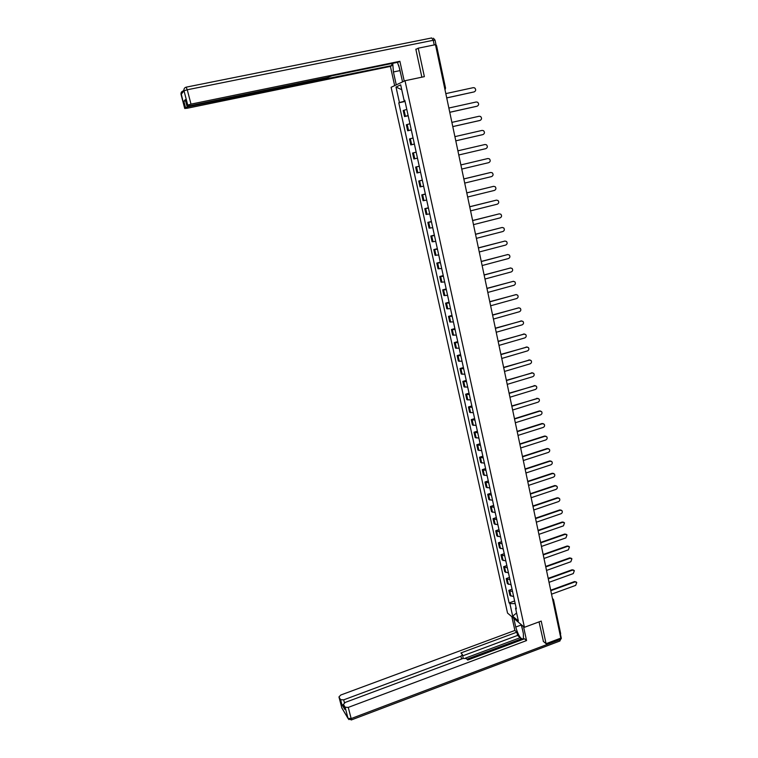 <?xml version="1.0" encoding="UTF-8"?>
<svg xmlns="http://www.w3.org/2000/svg" width="758" height="758" viewBox="0 0 758 758"><rect width="100%" height="100%" fill="white"/><g stroke="black" fill="none" stroke-linecap="round" stroke-linejoin="round"><path stroke-width="1.14" d="M405.009 80.727L391.109 87.303L507.538 613.08L524.432 627.302L405.009 80.727L424.366 76.653L418.255 48.171L435.48 44.684L560.816 638.122L546.063 643.694L541.212 621.077L524.432 627.302M553.501 599.711L560.674 633.679L560.058 634.531M543.23 641.315L546.063 643.694M418.255 48.171L415.905 49.46M435.585 45.224L436.551 45.518L445.533 88.07M406.8 109.417L403.209 110.516L404.545 116.561L408.126 115.491M408.183 115.756L404.545 116.561M409.936 123.743L406.345 124.767L407.671 130.774L411.262 129.779M411.3 129.959L407.671 130.774M413.063 137.994L409.472 138.941L410.779 144.92L414.38 144.001M414.399 144.086L410.779 144.92M416.17 152.168L412.57 153.04L413.877 158.981L417.487 158.138L413.877 158.981M419.269 166.258L415.659 167.063L416.957 172.966L420.567 172.199M419.259 166.21L415.659 167.063M422.339 180.271L418.729 181.001L420.017 186.875L423.637 186.184M422.31 180.148L418.729 181.001M425.399 194.219L421.78 194.872L423.068 200.709L426.688 200.093M425.352 194.001L421.78 194.872M428.441 208.08L424.812 208.658L426.091 214.476L429.72 213.917M428.374 207.787L424.812 208.658M431.463 221.867L427.834 222.378L429.104 228.158L432.742 227.675M431.378 221.488L427.834 222.378M434.476 235.586L430.838 236.022L432.098 241.774L435.736 241.366M434.372 235.122L430.838 236.022M437.461 249.221L433.822 249.59L435.083 255.313L438.721 254.972M437.347 248.681L433.822 249.59M440.436 262.789L436.798 263.092L438.048 268.787L441.696 268.512M440.303 262.173L436.798 263.092M443.402 276.291L439.754 276.518L440.995 282.175L444.652 281.976M443.25 275.59L439.754 276.518M446.348 289.708L442.691 289.878L443.932 295.506L447.59 295.364M446.178 288.931L442.691 289.878M449.276 303.058L445.609 303.162L446.841 308.762L450.508 308.686M449.087 302.205L445.609 303.162M452.185 316.342L448.518 316.37L449.75 321.942L453.417 321.942M451.986 315.413L448.518 316.37M455.084 329.55L451.417 329.522L452.63 335.055L456.307 335.121M454.866 328.546L451.417 329.522M457.965 342.692L454.288 342.597L455.501 348.102L459.187 348.225M457.728 341.612L454.288 342.597M460.836 355.758L457.159 355.597L458.363 361.083L462.039 361.272M460.58 354.611L457.159 355.597M463.688 368.767L460.002 368.54L461.205 373.988L464.891 374.244M463.422 367.535L460.002 368.54M466.521 381.7L462.835 381.407L464.029 386.836L467.724 387.149M466.236 380.402L462.835 381.407M469.344 394.567L465.658 394.217L466.843 399.608L470.538 399.987M469.05 393.194L465.658 394.217M472.158 407.359L468.453 406.951L469.638 412.324L473.343 412.759M471.836 405.918L468.453 406.951M474.944 420.093L471.249 419.619L472.424 424.963L476.128 425.465M474.612 418.587L471.249 419.619M477.729 432.761L474.025 432.231L475.19 437.546L478.895 438.105M477.379 431.179L474.025 432.231M480.487 445.363L476.782 444.766L477.947 450.053L481.652 450.678M480.127 443.714L476.782 444.766M483.244 457.898L479.53 457.245L480.686 462.503L484.4 463.185M482.865 456.183L479.53 457.245M485.973 470.367L482.259 469.657L483.414 474.887L487.129 475.626M485.584 468.586L482.259 469.657M488.702 482.78L484.978 482.012L486.124 487.214L489.848 488.01M488.294 480.923L484.978 482.012M491.402 495.116L487.678 494.292L488.825 499.475L492.548 500.327M490.985 493.202L487.678 494.292M494.102 507.405L490.369 506.515L491.506 511.669L495.239 512.579M493.666 505.415L490.369 506.515M496.784 519.618L493.051 518.68L494.178 523.806L497.911 524.773M496.329 517.572L493.051 518.68M499.446 531.775L495.713 530.78L496.831 535.878L500.574 536.901M498.982 529.662L495.713 530.78M502.099 543.865L498.366 542.823L499.475 547.892L503.217 548.963M501.625 541.695L498.366 542.823M504.743 555.898L501 554.799L502.109 559.849L505.851 560.977M504.25 553.662L501 554.799M507.367 567.875L503.625 566.719L504.724 571.74L508.476 572.915M506.865 565.572L503.625 566.719M509.973 579.785L506.23 578.572L507.329 583.575L511.082 584.806M509.461 577.425L506.23 578.572M512.579 591.638L508.826 590.378L509.926 595.352L513.678 596.631M512.048 589.222L508.826 590.378M404.971 101.089L399.428 102.557L395.998 87.037L400.679 84.858L404.137 100.606L404.848 100.52M516.056 607.509L515.554 608.191L516.35 608.845L404.8 100.331L404.137 100.606M515.554 608.191L518.349 620.944L512.673 616.188L509.897 603.586L515.203 603.595M399.428 102.557L398.774 102.832L509.12 602.942L509.897 603.586M405.056 101.468L398.774 102.832M514.625 600.952L509.12 602.942M395.998 87.037L401.74 89.709M516.605 612.985L512.673 616.188M446.708 97.877L474.195 91.889L446.727 97.934M474.195 91.889C476.005 90.846 476.157 89.51 474.66 87.89L473.324 87.653L445.808 93.613M477.028 106.234L449.759 112.317M449.75 112.269L477.142 106.196C478.923 105.172 479.094 103.855 477.644 102.235L476.27 101.979L448.859 108.034M479.833 120.494L452.782 126.614M452.772 126.586L480.07 120.418C481.823 119.423 482.012 118.125 480.61 116.514L479.208 116.239L451.882 122.379M396.263 84.868L393.421 71.963L392.748 63.321M402.536 81.892L399.656 68.741L397.457 62.355M404.222 81.097L399.892 61.294L398.225 62.194L332.032 75.781L327.598 77.42L189.481 105.788L186.913 106.035L185.255 99.677L183.872 101.297L185.52 100.7M391.564 63.558L392 65.539L390.408 66.401L187.245 108.233L184.715 108.479L185.52 107.579L183.872 101.297M394.653 85.626L390.408 66.401M399.892 61.294L190.997 104.13L187.747 105.097L186.913 106.035M188.534 105.968L188.704 106.641L392 65.539M188.704 106.641L185.52 107.579M416.767 48.986L415.839 49.175L421.865 77.183M185.284 99.743L186.923 106.016M521.447 624.781L523.371 633.593L523.437 638.842C520.907 639.629 518.339 635.697 515.734 627.046L513.82 618.367M511.858 616.718L514.89 630.457L516.861 632.163L460.921 652.941L462.446 654.571L460.94 656.191L343.677 699.852L344.445 702.789M521.4 639.96L520.168 637.686L517.572 635.422L516.861 632.163M514.89 630.457L340.749 695.029L338.959 696.953L341.83 707.896L348.026 718.357L345.117 707.223L343.421 704.39L345.231 702.42L463.081 658.437L466.293 658.531L467.733 660.038L524.517 638.795L526.564 640.567L348.254 707.404L351.162 718.565L559.972 639.61L559.745 638.53M523.484 626.506L526.564 640.567M338.968 696.981L340.598 699.691L343.677 699.852M343.601 705.101L341.886 704.608L344.653 709.1M345.117 707.223L348.254 707.404M543.429 641.486L539.042 621.882M560.143 634.967L560.465 634.256M520.168 637.686L465.365 658.143M520.5 639.174L466.928 659.195M517.572 635.422L462.74 655.841M462.494 654.798L463.204 658.389M401.2 75.8L398.727 65.368M522.641 630.258L521.191 624.573M482.619 134.668L455.785 140.836L482.979 134.573C484.713 133.597 484.912 132.309 483.557 130.698L482.116 130.404L454.895 136.639M457.889 150.823L485.016 144.503L457.889 150.823M458.77 154.992L485.869 148.644C487.584 147.687 487.792 146.417 486.494 144.816L485.016 144.503M461.745 169.072L488.749 162.638C490.445 161.7 490.663 160.44 489.403 158.858L487.906 158.526L460.873 164.931L487.593 158.583M463.83 178.926L490.587 172.492M464.711 183.085L491.61 176.567C493.287 175.638 493.515 174.397 492.302 172.815L490.767 172.464L463.839 178.964M466.776 192.864L493.562 186.345M467.648 197.014L494.462 190.41C496.111 189.5 496.357 188.268 495.173 186.695L493.629 186.335L466.786 192.911M469.704 206.726L496.49 200.121M470.576 210.866L497.295 204.177C498.925 203.286 499.171 202.064 498.034 200.51L496.462 200.131L469.714 206.792M472.613 220.512L499.37 213.822M473.485 224.652L500.109 217.878C501.73 216.996 501.985 215.784 500.877 214.239L499.285 213.841L472.632 220.597M475.503 234.222L502.241 227.457M476.384 238.353L502.914 231.503C504.515 230.631 504.771 229.437 503.71 227.902L502.09 227.495L475.531 234.326M478.383 247.866L505.093 241.025M479.255 251.988L505.7 245.052C507.282 244.199 507.557 243.005 506.515 241.48L504.885 241.063L478.412 247.98M481.254 261.425L507.926 254.517M482.126 265.546L508.476 258.525C510.039 257.692 510.314 256.507 509.31 254.991L507.661 254.565L481.283 261.557M484.106 274.917L510.74 267.934M484.968 279.029L511.233 271.933C512.778 271.108 513.062 269.933 512.086 268.436L510.418 267.991L484.135 275.059M486.939 288.343L513.536 281.284M487.801 292.446L513.971 285.273C515.506 284.449 515.791 283.293 514.843 281.805L513.166 281.351L486.968 288.495M489.753 301.684L516.321 294.568M490.625 305.787L516.7 298.538C518.216 297.723 518.51 296.577 517.591 295.099L515.895 294.635L489.791 301.864M492.558 314.968L519.088 307.786M493.43 319.061L519.42 311.728C520.917 310.932 521.22 309.795 520.32 308.326L518.614 307.843L492.596 315.157M495.353 328.176L521.845 320.928M496.215 332.26L522.12 324.86C523.598 324.064 523.911 322.936 523.039 321.477L521.324 320.994L495.391 328.375M498.129 341.308L524.583 334.003M498.991 345.392L524.801 337.916C526.27 337.13 526.583 336.012 525.73 334.562L524.015 334.07L498.167 341.526M500.886 354.374L527.303 347.012M501.749 358.458L527.473 350.897C528.932 350.12 529.245 349.012 528.421 347.571L526.687 347.079L500.934 354.611M503.634 367.374L530.003 359.955M504.487 371.448L530.126 363.821C531.576 363.044 531.898 361.945 531.083 360.524L529.349 360.022L503.682 367.63M506.363 380.308L532.694 372.832M507.216 384.372L532.77 376.679C534.21 375.911 534.532 374.812 533.746 373.4L531.993 372.889L506.42 380.573M509.082 393.175L535.366 385.642M509.935 397.23L535.404 389.46C536.825 388.702 537.147 387.613 536.38 386.21L534.627 385.699L509.139 393.449M511.783 405.975L538.019 398.386M512.635 410.021L538.019 402.185C539.431 401.427 539.762 400.347 539.004 398.954L537.251 398.433L511.84 406.26M514.474 418.7L539.383 410.94L540.662 411.063M515.326 422.746L540.625 414.834C542.017 414.086 542.349 413.015 541.619 411.632L539.857 411.111L514.53 419.003M517.145 431.368L541.97 423.533L543.287 423.675M517.998 435.405L543.211 427.427C544.595 426.678 544.936 425.617 544.216 424.243L542.453 423.722L517.212 431.681M519.808 443.961L544.547 436.068L545.902 436.22M520.661 447.997L545.788 439.953C547.162 439.204 547.503 438.152 546.802 436.798L545.03 436.267L519.874 444.292M522.452 456.496L547.115 448.537L548.498 448.708M523.304 460.523L548.356 452.412C549.711 451.673 550.052 450.631 549.37 449.276L547.598 448.745L522.527 456.837M525.086 468.965L549.673 460.94L551.075 461.12M525.938 472.992L550.905 464.806C552.25 464.076 552.601 463.034 551.928 461.698L550.147 461.158L525.161 469.325M527.71 481.368L552.212 473.276L553.643 473.475M528.553 485.385L553.435 477.142C554.78 476.412 555.121 475.38 554.468 474.044L552.696 473.513L527.786 481.737M530.316 493.714L554.733 485.556L556.192 485.774M531.159 497.722L555.965 489.412C557.291 488.683 557.642 487.659 556.997 486.342L555.216 485.802L530.392 494.093M532.902 505.993L557.244 497.769L558.731 498.006M533.755 510.001L558.475 501.616C559.792 500.896 560.143 499.882 559.518 498.565L557.736 498.025L532.988 506.382M535.489 518.207L559.745 509.926L561.252 510.172M536.332 522.205L560.967 513.763C562.284 513.043 562.635 512.038 562.019 510.731L560.238 510.191L535.574 518.614M538.057 530.363L562.237 522.016L563.763 522.281M538.9 534.352L563.459 525.853L564.511 522.84L562.73 522.29L538.142 530.78M540.606 542.453L564.71 534.049L566.264 534.324M541.449 546.442L565.932 537.877L566.993 534.873L565.203 534.333L540.7 542.88M543.145 554.486L567.173 546.016L568.746 546.31M543.988 558.466L568.396 549.834L569.457 546.859L567.666 546.319L543.24 554.922M545.675 566.453L569.628 557.926L571.21 558.229M546.518 570.433L570.84 561.744L571.911 558.779L570.12 558.239L545.769 566.908M548.195 578.363L572.063 569.779L573.664 570.101M549.029 582.334L573.275 573.588L574.346 570.641L572.555 570.101L548.29 578.828M550.696 590.217L574.488 581.575L576.108 581.907M551.53 594.177L575.701 585.375L576.772 582.447L574.99 581.907L550.791 590.69M508.343 584.361L507.244 579.349M505.738 572.498L504.629 567.467M503.113 560.579L502.004 555.519M500.479 548.602L499.361 543.514M497.835 536.56L496.708 531.453M495.173 524.46L494.045 519.325M492.501 512.304L491.364 507.14M489.81 500.072L488.664 494.889M487.11 487.792L485.963 482.571M484.39 475.437L483.234 470.197M481.662 463.024L480.496 457.756M478.914 450.546L477.748 445.249M476.157 438.01L474.991 432.676M473.38 425.399L472.206 420.046M470.595 412.722L469.41 407.349M467.8 399.987L466.606 394.577M464.976 387.186L463.782 381.748M462.153 374.31L460.949 368.843M459.301 361.367L458.097 355.872M456.439 348.358L455.226 342.834M453.568 335.282L452.346 329.73M450.678 322.141L449.447 316.56M447.77 308.923L446.538 303.314M444.851 295.639L443.61 289.992M441.914 282.279L440.663 276.604M438.958 268.853L437.698 263.149M435.983 255.351L434.722 249.619M432.998 241.774L431.738 236.013M430.004 228.13L428.725 222.331M426.981 214.41L425.702 208.583M423.949 200.614L422.661 194.759M420.898 186.743L419.6 180.849M417.829 172.796L416.53 166.874M414.749 158.773L413.442 152.822M411.651 144.674L410.334 138.686M408.534 130.499L407.207 124.483M405.397 116.249L404.061 110.194M510.939 596.158L509.84 591.174M553.331 599.417L552.421 598.394M553.482 599.587L552.847 600.393M445.012 89.823L445.533 88.099L444.662 88.193M186.231 87.151L431.709 37.947L433.244 40.288L187.254 89.776L190.997 104.13M187.747 105.097L184.004 90.77L181.067 94.513C180.774 92.694 181.465 91.528 183.152 90.998L183.9 90.031M181.048 93.016L184.725 108.47L181.086 94.589M434.23 44.94L433.244 40.288L435.035 40.165L436.106 45.234M326.016 78.415L325.864 77.78M399.836 70.636L393.421 71.963M184.004 90.77L187.254 89.776L186.146 87.17C184.421 87.71 183.711 88.913 184.004 90.77M343.44 704.428L344.738 709.393M341.886 704.608L340.598 699.691M461.594 658.996L460.94 656.191M521.277 624.99L515.734 627.046M342.36 708.834L341.754 707.621M338.959 696.953L341.858 707.972L348.045 718.442L351.39 719.929L351.162 718.565L348.026 718.357L348.974 719.636M344.71 709.327L343.421 704.39M560.475 634.342L561.28 638.17L559.972 639.61L559.954 640.984L351.248 719.977M561.327 638.35L559.622 641.116M521.324 320.994L520.85 320.909M524.015 334.07L523.541 333.975M526.687 347.079L526.213 346.974M529.349 360.022L528.876 359.898M531.993 372.889L531.519 372.756M534.627 385.699L534.153 385.557M537.251 398.433L536.778 398.282M539.857 411.111L539.383 410.94M542.453 423.722L541.97 423.533M545.03 436.267L544.547 436.068M547.598 448.745L547.115 448.537M550.147 461.158L549.673 460.94M552.696 473.513L552.212 473.276M555.216 485.802L554.733 485.556M557.736 498.025L557.244 497.769M560.238 510.191L559.745 509.926M562.73 522.29L562.237 522.016M565.203 534.333L564.71 534.049M567.666 546.319L567.173 546.016M570.12 558.239L569.628 557.926M572.555 570.101L572.063 569.779M574.99 581.907L574.488 581.575M435.026 40.108L433.377 38.213M328.072 78.169L327.882 77.363"/></g></svg>
